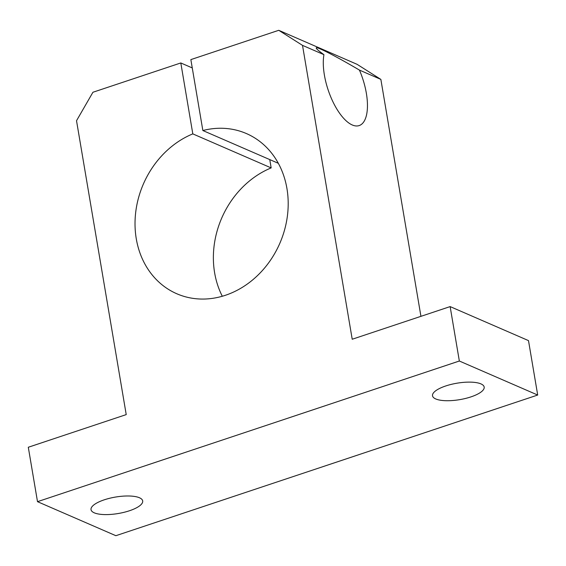 <?xml version="1.0" encoding="UTF-8"?>
<svg xmlns="http://www.w3.org/2000/svg" width="566" height="566" viewBox="0 0 566 566"><rect width="100%" height="100%" fill="white"/><g stroke="black" fill="none" stroke-linecap="round" stroke-linejoin="round"><path stroke-width="0.85" d="M202.854 130.534A87.334 74.387 -66.5 0 1 246.394 133.555A87.334 74.387 -66.5 0 1 279.837 243.288A87.334 74.387 -66.5 0 1 176.825 293.768A87.334 74.387 -66.5 0 1 135.5 214.125A87.334 74.387 -66.5 0 1 192.808 133.88L180.809 62.953L92.93 92.258L76.523 120.728L126.225 414.602L28.3 447.253L37.505 501.674L459.344 361.016L450.14 306.595L352.215 339.246L302.513 45.372L323.936 54.676A43.667 18.176 71.6 0 0 333.445 102.835A43.667 18.176 71.6 0 0 359.184 125.574A43.667 18.176 71.6 0 0 366.358 93.263A43.667 18.176 71.6 0 0 359.438 70.092L380.861 79.396L357.089 64.326L278.741 30.302L190.855 59.607L202.854 130.534L278.323 163.305M420.934 316.33L380.861 79.396M37.505 501.674L115.86 535.698L537.7 395.04L528.495 340.612L450.14 306.595M302.513 45.372L278.741 30.302M192.808 133.88L271.164 167.904L269.756 159.584M180.809 62.953L192.263 67.927M323.936 54.676C318.085 50.452 315.559 48.16 316.359 47.792C317.908 46.971 336.862 56.784 359.438 70.092M459.344 361.016L537.7 395.04M470.94 396.886A26.199 8.341 170.4 0 0 484.178 387.052A26.199 8.341 170.4 0 0 456.96 383.203A26.199 8.341 170.4 0 0 432.516 395.79A26.199 8.341 170.4 0 0 470.94 396.886M129.451 510.758A26.199 8.341 170.4 0 0 142.689 500.924A26.199 8.341 170.4 0 0 115.464 497.068A26.199 8.341 170.4 0 0 91.027 509.662A26.199 8.341 170.4 0 0 129.451 510.758M271.164 167.904A87.334 74.387 -66.5 0 0 222.304 296.259"/></g></svg>
